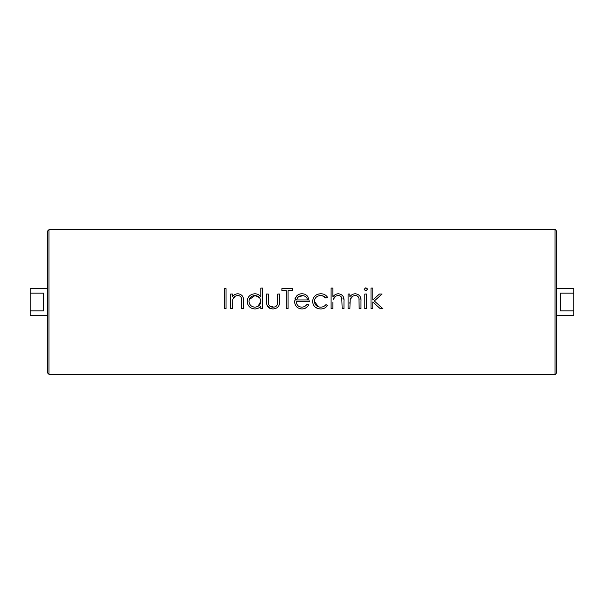 <?xml version="1.0" encoding="UTF-8"?>
<svg xmlns="http://www.w3.org/2000/svg" width="604" height="604" viewBox="0 0 604 604"><rect width="100%" height="100%" fill="white"/><g stroke="black" fill="none" stroke-linecap="round" stroke-linejoin="round"><path stroke-width="0.91" d="M248.999 302L248.991 300.754M257.968 306.334L260.8 301.388L260.452 303.442M249.226 299.629L254.888 295.56L255.953 295.643M256.609 295.786L259.811 298.074M47.603 372.962L47.603 231.038L48.947 229.701L48.947 374.299L47.603 372.962M556.397 302L556.397 372.962C555.801 374.216 555.355 374.661 555.053 374.299L555.053 229.701C555.355 229.339 555.801 229.784 556.397 231.038L556.397 302M556.397 288.614L573.8 288.614L573.8 293.144L560.414 293.144L560.414 310.856L573.8 310.856L573.8 315.386L556.397 315.386M47.603 315.386L30.2 315.386L30.2 310.856L43.586 310.856L43.586 293.144L30.2 293.144L30.2 288.614L47.603 288.614M270.177 308.478L266.84 304.695M266.575 303.231L266.47 294.02L268.267 294.02L268.833 304.922M304.982 308.402L306.757 307.338L304.242 308.652M296.345 302L296.337 301.743C296.609 305.058 298.391 306.862 301.69 307.149L303.306 306.953M317.712 308.508L315.197 307.081M319.856 307.111L321.426 307.111M323.631 306.5L324.288 306.13M317.462 306.402L318.444 306.817M318.482 306.832L314.359 301.313C314.797 305.005 316.896 306.953 320.649 307.149C322.838 307.134 324.612 306.273 325.979 304.575C324.612 306.281 322.83 307.134 320.649 307.149L319.539 307.074M306.115 305.345L303.835 306.794M294.631 302.679L295.243 304.695M295.937 305.911L296.813 306.998M299.169 308.508L300.505 308.848M277.274 307.7L278.746 305.956M269.731 308.282L272.283 308.923M255.741 308.908L258.074 308.289M258.542 308.055L258.927 307.829M248.674 305.911L249.626 306.953M252.027 308.455L253.386 308.833M237.244 293.808L236.458 293.937M236.428 293.944L235.183 294.375M234.903 294.518L233.582 295.447M235.318 296.187L232.759 299.448L232.48 308.697L230.675 308.697L230.675 294.02L232.48 294.02L232.48 296.662C233.869 294.775 235.726 293.808 238.067 293.763C242.106 294.412 243.933 296.889 243.548 301.2L243.11 297.289M277.712 303.208L277.78 302M296.224 296.496C297.697 294.669 299.607 293.755 301.962 293.763C304.401 293.763 306.371 294.722 307.866 296.647L309.467 301.743L296.337 301.743C296.609 305.058 298.391 306.862 301.69 307.149C304.061 307.111 305.858 306.085 307.096 304.061L308.697 304.899C307.232 307.579 304.975 308.931 301.917 308.954C297.334 308.568 294.873 306.047 294.533 301.396L296.224 296.496L294.556 302M300.792 293.838L300.331 293.914M300.12 293.959L298.761 294.427M298.021 294.835L297.387 295.296M297.357 295.318L296.821 295.817M307.142 295.817L306.032 294.903M325.979 304.575L327.489 305.564C325.798 307.866 323.51 308.991 320.626 308.954C315.801 308.697 313.114 306.205 312.555 301.479C313.106 296.617 315.839 294.05 320.769 293.763L318.444 294.042M322.302 295.741L325.979 298.134C324.627 296.405 322.846 295.552 320.641 295.56C316.904 295.749 314.812 297.666 314.359 301.313C314.805 297.674 316.896 295.756 320.641 295.56L322.159 295.711M337.659 293.808L336.851 293.967M334.631 295.046L334.012 295.56M343.933 299.871L343.533 297.281M343.019 296.179L342.574 295.567M342.566 295.552L341.887 294.903M354.654 293.808L353.876 293.937M353.838 293.944L352.6 294.375M352.321 294.518L351 295.447M360.928 299.878L360.52 297.289M334.012 295.567L334.639 295.039M336.398 294.103L337.644 293.816M314.359 301.343L314.359 301.328C314.812 297.666 316.904 295.749 320.641 295.56L319.456 295.65M294.963 298.776L295.477 297.613M367.368 289.074L367.179 288.614M367.043 288.433L366.636 288.085M273.733 307.111L274.435 307.006M275.137 306.787L275.741 306.485M276.307 306.092L276.791 305.616M277.206 305.035L277.795 294.02L279.599 294.02L279.599 301.162C279.856 305.956 277.674 308.553 273.046 308.954C268.365 308.538 266.175 305.896 266.47 301.034M272.276 307.104L270.562 306.59M239.041 295.718L237.304 295.582M332.91 302.091L332.895 308.697L331.098 308.697L331.098 288.093L332.895 288.093L332.895 296.791C334.284 294.873 336.141 293.861 338.482 293.763C342.521 294.412 344.356 296.889 343.97 301.2L343.97 308.697L342.166 308.697L341.758 297.825M339.456 295.718L337.712 295.582M356.451 295.718L354.714 295.582M359.131 300.113L359.04 298.95M241.615 298.867L241.751 301.789L241.532 298.452C241.026 296.526 239.758 295.56 237.749 295.56C235.22 295.741 233.559 297.032 232.759 299.448L232.623 300.211M241.072 297.228L239.645 295.93M240.679 296.685L241.041 297.183M341.049 296.647L341.456 297.191L341.049 296.647M341.766 297.84L341.955 298.452C341.434 296.526 340.165 295.567 338.164 295.56C335.643 295.741 333.974 297.032 333.174 299.448L335.748 296.179M359.07 299.282L358.95 298.452C358.436 296.526 357.175 295.56 355.16 295.56C352.638 295.741 350.969 297.032 350.169 299.448L350.033 300.211M358.482 297.228L357.062 295.93M358.089 296.685L358.459 297.183M270.305 306.447L269.452 305.783M268.833 304.929L268.553 304.257C269.392 306.205 270.894 307.172 273.061 307.149C275.152 307.179 276.632 306.258 277.5 304.401M273.763 307.111L269.731 306.039M30.2 293.144L30.2 310.856M573.8 310.856L573.8 293.144M224.243 288.614L226.039 288.614L226.039 308.697L224.243 308.697L224.243 288.614M241.743 301.2L241.66 299.274M243.548 301.2L243.548 308.697L241.751 308.697L241.751 301.789M254.359 307.126L254.873 307.149C258.489 306.877 260.467 304.96 260.8 301.388L260.702 300.226M259.826 298.089L259.093 297.236M259.071 297.213L254.888 295.56C251.317 295.862 249.339 297.78 248.961 301.336C249.346 304.884 251.317 306.817 254.873 307.149L255.953 307.058M254.586 295.575L253.733 295.666M251.611 296.504L249.981 298.097M249.422 299.101L249.218 299.644M248.984 300.784L248.961 301.336M249.656 304.031L250.199 304.877M250.237 304.922L250.954 305.684M252.381 306.606L252.782 306.772M253.816 307.058L254.337 307.126M257.01 306.779L257.568 306.545M257.961 306.334L255.885 307.074M260.8 288.093L262.604 288.093L262.604 308.697L260.8 308.697L260.8 306.152C259.237 308.017 257.244 308.954 254.805 308.954C250.139 308.523 247.587 305.979 247.157 301.313C247.632 296.685 250.207 294.163 254.865 293.763C257.357 293.801 259.335 294.827 260.8 296.858L260.8 288.093M260.8 301.388C260.475 297.787 258.504 295.847 254.888 295.56M254.873 307.149L253.808 307.058M260.196 304.046L258.852 305.722M268.289 302L268.365 303.14M268.433 303.699L268.553 304.257M286.296 290.667L281.917 290.667L281.917 288.614L292.472 288.614L292.472 290.667L288.093 290.667L288.093 308.697L286.296 308.697L286.296 290.667M298.678 296.617L297.953 297.243M297.666 297.576L297.191 298.308L298.27 296.942L302.053 295.56L299.569 296.088M296.813 299.108L296.526 299.939L307.663 299.939L307.376 299.01M306.387 297.372L304.846 296.224M303.012 295.635L298.27 296.942L296.526 299.939M307.663 299.939C306.862 297.138 304.99 295.681 302.053 295.56M320.769 293.763C323.646 293.74 325.881 294.888 327.489 297.198L325.979 298.134M314.359 301.313C314.797 305.005 316.896 306.953 320.649 307.149M342.038 298.859L341.962 298.452M352.736 296.187L350.169 299.448L349.89 308.697L348.093 308.697L348.093 294.02L349.89 294.02L349.89 296.662C351.279 294.775 353.144 293.808 355.477 293.763C359.516 294.412 361.343 296.889 360.966 301.2L360.966 308.697L359.161 308.697L358.95 298.452M349.912 302L349.89 303.389M364.053 289.392L365.722 287.836L367.398 289.392L365.722 290.932L364.053 289.392M364.824 294.02L366.628 294.02L366.628 308.697L364.824 308.697L364.824 294.02M374.329 300.973L382.853 308.697L380.263 308.697L372.811 301.932L372.811 308.697L371.007 308.697L371.007 288.093L372.811 288.093L372.811 300.007L379.486 294.02L382.075 294.02L374.329 300.973M48.947 374.299L555.053 374.299M48.947 229.701L555.053 229.701"/></g></svg>
